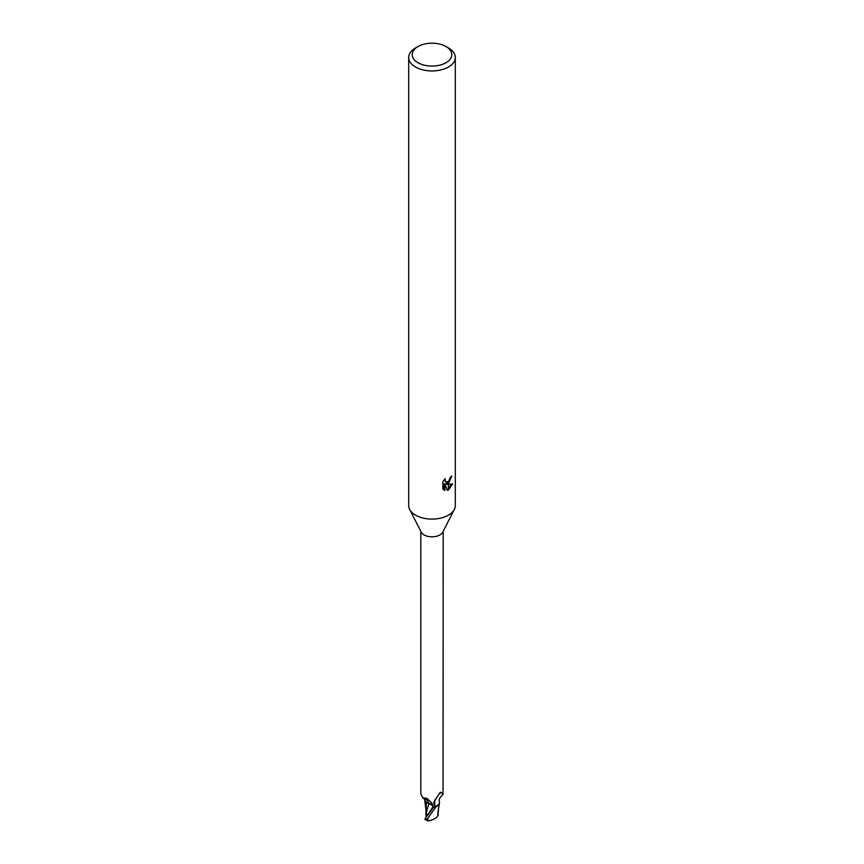 <?xml version="1.0" encoding="UTF-8"?>
<svg xmlns="http://www.w3.org/2000/svg" width="864" height="864" viewBox="0 0 864 864"><rect width="100%" height="100%" fill="white"/><g stroke="black" fill="none" stroke-linecap="round" stroke-linejoin="round"><path stroke-width="1.3" d="M454.302 509.522L442.724 532.192A11.189 6.458 180 0 1 439.906 534.935A11.189 6.458 180 0 1 421.276 532.192L409.698 509.522M420.811 531.295L420.811 794.07L422.809 797.818L427.043 798.422L431.708 802.98L433.544 806.976A11.189 6.458 180 0 0 436.482 806.501L435.208 806.047L433.782 803.434L434.03 801.792L439.906 792.763M446.008 62.726A19.807 11.437 180 0 1 417.992 62.726A19.807 11.437 180 0 1 417.992 46.548L417.992 46.548A19.807 11.437 180 0 1 446.008 46.548A19.807 11.437 180 0 1 446.008 62.726M415.519 47.974L417.992 46.548L415.519 47.974A23.306 13.457 180 0 0 408.694 57.488A23.306 13.457 180 0 0 423.079 69.919A23.306 13.457 180 0 0 448.481 67.003A23.306 13.457 180 0 0 455.306 57.488A23.306 13.457 180 0 0 448.481 47.974L446.008 46.548M455.306 57.488L455.306 505.634A23.306 13.457 180 0 1 448.481 515.149A23.306 13.457 180 0 1 423.079 518.065A23.306 13.457 180 0 1 408.694 505.634L408.694 57.488M446.245 484.272L448.362 484.326L448.362 489.964L447.379 490.363L444.971 484.337L444.971 490.417L442.843 489.164L442.843 481.658L445.295 478.624L444.96 480.114L445.867 481.896L448.362 481.507L448.362 483.516L446.245 484.272L445.414 483.786L448.362 482.35M448.362 481.507A3.726 2.149 120 0 0 448.6 481.313L450.414 477.166A23.306 13.457 0 0 0 451.829 475.988L448.6 483.343A6.124 3.542 -60 0 1 448.362 483.516M448.6 489.834L448.6 484.326L452.628 483.862L448.6 489.834A8.435 4.871 -60 0 1 448.362 489.964M448.6 482.101L450.889 476.798M448.6 483.343L448.6 481.313M445.867 481.896L444.128 479.876M443.437 489.694L444.128 489.931L444.128 483.851L444.971 484.337M447.12 489.683L448.362 488.959M448.6 488.776L451.537 484.099M444.128 489.931L444.971 490.417M439.042 793.822A12.031 11.567 14 0 1 441.223 792.472L443.038 794.437C439.765 797.245 438.577 799.675 439.474 801.738A10.001 5.767 180 0 1 436.482 806.501M435.208 806.047A12.031 11.567 14 0 1 435.251 799.157M443.038 794.437L443.189 531.295M439.452 793.282L441.223 792.472L440.618 792.191M432.972 805.345A5.011 2.894 0 0 0 428.89 803.606A10.001 5.767 180 0 1 424.472 798.844M427.507 815.497L426.233 812.992L428.846 803.617A12.679 7.279 -175.3 0 0 424.105 798.206M454.356 509.436A23.306 13.457 180 0 1 448.481 515.149M426.406 802.224L425.866 814.957M427.464 819.72L428.728 820.8L427.27 819.104L435.823 806.933A11.653 6.728 180 0 1 433.577 807.246L425.272 818.446L425.304 819.536M426.406 802.062L433.285 806.09L433.642 807.516M426.233 812.992L425.866 815.065M437.627 816.134L438.005 811.987M438.134 815.044L438.145 810.562M438.059 814.752L437.562 816.21M437.659 816.07C436.288 818.316 432.994 819.958 427.777 820.973M435.823 806.933L439.279 803.628M438.145 812.214L438.372 808.92M438.631 807.246L438.264 812.171M427.28 815.8L425.92 815.67M427.108 816.026L433.274 806.123M427.27 819.104A11.653 6.728 180 0 1 425.272 818.446M424.656 798.498L424.84 799.211L422.809 797.818M425.92 809.633L424.57 799.276M437.983 812.365L439.409 803.164M424.883 819.536L427.95 820.67"/></g></svg>
